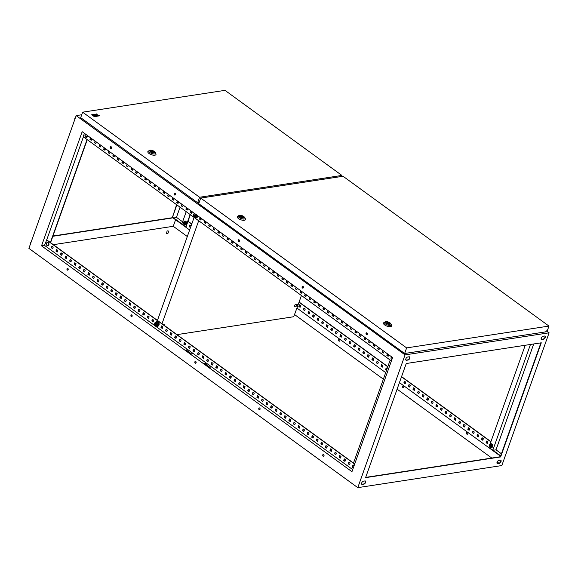 <?xml version="1.0" encoding="UTF-8"?>
<svg xmlns="http://www.w3.org/2000/svg" width="578" height="578" viewBox="0 0 578 578"><rect width="100%" height="100%" fill="white"/><g stroke="black" fill="none" stroke-linecap="round" stroke-linejoin="round"><path stroke-width="0.87" d="M46.478 243.259A1.734 1.279 -98.7 0 0 47.121 245.607A1.734 1.279 -98.7 0 0 48.827 244.964A1.734 1.279 -98.7 0 0 48.184 242.616A1.734 1.279 -98.7 0 0 46.478 243.259M353.938 465.131A1.698 1.25 -98.7 0 1 354.242 465.276A1.734 1.279 -98.7 0 0 354.227 465.29A1.734 1.279 -98.7 0 0 352.522 465.926A1.734 1.279 -98.7 0 0 353.165 468.281A1.734 1.279 -98.7 0 0 353.172 468.288C351.995 466.164 352.363 465.153 354.278 465.268M391.602 356.836L391.046 358.685L391.768 359.892A1.734 1.279 81.3 0 1 391.761 359.877A1.734 1.279 81.3 0 1 391.118 357.529A1.734 1.279 81.3 0 1 391.617 356.843M87.524 135.592A1.734 1.279 81.3 0 1 87.422 136.567A1.734 1.279 81.3 0 1 85.717 137.21A1.734 1.279 81.3 0 1 85.082 134.862A1.734 1.279 81.3 0 1 85.573 134.175L85.009 136.011L85.725 137.224L87.589 135.642M490.939 443.803A1.915 1.409 81.3 0 1 491.033 443.781A1.915 1.409 81.3 0 1 491.914 444.02A1.915 1.409 81.3 0 1 492.738 446.057A1.915 1.409 81.3 0 1 491.618 447.567A1.915 1.409 81.3 0 1 491.517 447.574M489.978 444.439A1.915 1.409 81.3 0 1 490.838 443.81A1.915 1.409 81.3 0 1 491.719 444.049A1.915 1.409 81.3 0 1 492.543 446.086A1.915 1.409 81.3 0 1 491.416 447.596A1.915 1.409 81.3 0 1 490.541 447.358M491.264 445.046L490.209 444.28L491.979 444.937L492.095 446.483L491.155 447.264L490.44 447.379L490.83 446.996A1.351 0.997 81.3 0 1 489.66 444.684A1.351 0.997 81.3 0 1 490.83 446.996L491.379 446.599L491.264 445.046L491.979 444.937M491.379 446.599L492.095 446.483M490.209 444.28L489.27 445.06L489.248 445.848L490.44 447.379M489.906 446.556A0.809 0.6 -98.7 0 0 490.404 445.154A0.809 0.6 -98.7 0 0 489.906 446.556M489.855 446.447A0.672 0.499 -98.7 0 0 490.274 445.284A0.672 0.499 -98.7 0 0 489.855 446.447M183.869 223.881A0.809 0.6 -98.7 0 0 184.36 222.487A0.809 0.6 -98.7 0 0 183.869 223.881M183.818 223.78A0.672 0.499 -98.7 0 0 184.23 222.617A0.672 0.499 -98.7 0 0 183.818 223.78M184.895 221.128A1.915 1.409 81.3 0 1 184.996 221.114A1.915 1.409 81.3 0 1 185.87 221.352A1.915 1.409 81.3 0 1 186.701 223.39A1.915 1.409 81.3 0 1 185.574 224.893A1.915 1.409 81.3 0 1 185.473 224.907M183.941 221.771A1.915 1.409 81.3 0 1 184.794 221.143A1.915 1.409 81.3 0 1 185.675 221.381A1.915 1.409 81.3 0 1 186.506 223.419A1.915 1.409 81.3 0 1 185.379 224.929A1.915 1.409 81.3 0 1 184.498 224.69M185.227 222.378L184.172 221.612L185.943 222.27L186.058 223.816L185.112 224.596L184.396 224.705L184.787 224.329A1.351 0.997 81.3 0 1 183.623 222.01A1.351 0.997 81.3 0 1 184.787 224.329L185.343 223.924L185.227 222.378L185.943 222.27M185.343 223.924L186.058 223.816M184.172 221.612L183.233 222.393L183.204 223.173L183.342 223.939L184.396 224.705M301.434 295.51L298.306 304.288L295.336 304.751A0.946 0.513 -54 0 0 294.505 305.459A0.946 0.513 -54 0 0 294.491 306.326A0.946 0.513 -54 0 0 294.758 306.376L294.614 306.268A0.946 0.513 -54 0 1 294.426 306.261M176.991 334.633L293.711 316.737L297.728 305.921L295.979 304.649M294.614 306.268L297.439 305.834L295.835 304.671M162.44 326.541L161.544 326.678M164.614 324.836A0.946 0.513 -54 0 1 164.564 325.595M200.992 218.152L200.14 218.282M198.688 220.745L162.013 323.738M157.447 320.414L194.114 217.422M201.137 218.26L200.096 218.419M163.668 324.944L164.434 324.822A0.946 0.513 -54 0 1 164.701 324.872A0.946 0.513 -54 0 1 164.708 325.696M162.584 326.649L161.493 326.816M297.728 305.921L294.758 306.376M157.606 326.259A2.413 1.777 -98.7 0 0 157.715 326.252A2.413 1.777 -98.7 0 0 159.123 323.723A2.413 1.777 -98.7 0 0 157.173 321.462A2.413 1.777 -98.7 0 0 156.978 321.476A2.413 1.777 -98.7 0 0 156.869 321.498M156.197 325.826A2.413 1.777 -98.7 0 0 157.303 326.295A2.413 1.777 -98.7 0 0 157.498 326.281A2.413 1.777 -98.7 0 0 158.907 323.759A2.413 1.777 -98.7 0 0 156.956 321.498A2.413 1.777 -98.7 0 0 156.761 321.512A2.413 1.777 -98.7 0 0 155.72 322.242M157.657 322.163L155.778 322.343A1.756 1.293 -98.7 0 0 154.716 323.225A1.756 1.293 -98.7 0 0 154.846 324.966A1.756 1.293 -98.7 0 0 156.031 325.826A1.756 1.293 -98.7 0 0 157.093 324.952A1.756 1.293 -98.7 0 0 156.963 323.203A1.756 1.293 -98.7 0 0 155.778 322.343L157.657 322.163L158.531 323.904L157.91 325.652L155.388 325.819L154.514 324.077L155.135 322.329M155.843 323.283A0.809 0.6 -98.7 0 0 156.031 324.887A0.809 0.6 -98.7 0 0 155.843 323.283M156.631 322.322L157.505 324.063L158.531 323.904M157.505 324.063L156.884 325.804M156.27 324.771A0.809 0.6 81.3 0 1 156.046 323.326M156.342 324.692A0.672 0.499 81.3 0 1 156.139 323.377M193.731 213.932L193.11 215.681L193.984 217.422L195.487 217.407L196.108 215.659L195.234 213.925L194.374 213.947A1.756 1.293 81.3 0 1 195.566 214.806A1.756 1.293 81.3 0 1 195.689 216.555A1.756 1.293 81.3 0 1 194.627 217.429A1.756 1.293 81.3 0 1 193.442 216.569A1.756 1.293 81.3 0 1 193.319 214.821A1.756 1.293 81.3 0 1 194.374 213.947L194.988 213.781M194.996 215.283A0.809 0.6 81.3 0 1 194.013 216.093A0.809 0.6 81.3 0 1 194.996 215.283M197.741 215.782A2.413 1.777 81.3 0 1 196.31 217.855A2.413 1.777 81.3 0 1 196.202 217.863M196.108 215.659L197.134 215.507L196.513 217.256L195.487 217.407M196.628 214.648L197.134 215.507M197.524 215.623A2.413 1.777 81.3 0 1 196.094 217.884A2.413 1.777 81.3 0 1 194.8 217.429M194.641 214.929A0.809 0.6 -98.7 0 0 194.865 216.374M194.735 214.98A0.672 0.499 -98.7 0 0 194.938 216.295M482.413 459.488L481.344 459.655M168.429 231.034L167.129 230.846L168.429 231.034M167.129 230.846L166.522 233.526L167.822 233.714L168.653 231.388M67.575 268.329A0.946 0.694 -98.7 0 0 67.857 270.157M67.872 268.452A0.946 0.694 81.3 0 1 67.294 270.078A0.946 0.694 81.3 0 1 67.872 268.452M110.897 146.682A0.946 0.694 -98.7 0 0 111.178 148.51M111.193 146.798A0.946 0.694 81.3 0 1 110.608 148.43A0.946 0.694 81.3 0 1 111.193 146.798M131.524 314.858A0.946 0.694 -98.7 0 0 131.806 316.686M131.82 314.981A0.946 0.694 81.3 0 1 131.242 316.607A0.946 0.694 81.3 0 1 131.82 314.981M174.845 193.211A0.946 0.694 -98.7 0 0 175.127 195.039M175.141 193.327A0.946 0.694 81.3 0 1 174.556 194.959A0.946 0.694 81.3 0 1 175.141 193.327M195.472 361.387A0.946 0.694 -98.7 0 0 195.754 363.215M195.769 361.503A0.946 0.694 81.3 0 1 195.191 363.136A0.946 0.694 81.3 0 1 195.769 361.503M339.532 341.165A0.946 0.694 81.3 0 1 339.25 339.337M339.546 339.452A0.946 0.694 81.3 0 1 338.968 341.085A0.946 0.694 81.3 0 1 339.546 339.452M238.793 239.733A0.946 0.694 -98.7 0 0 239.075 241.568M239.09 239.856A0.946 0.694 81.3 0 1 238.504 241.488A0.946 0.694 81.3 0 1 239.09 239.856M259.421 407.916A0.946 0.694 -98.7 0 0 259.703 409.744M259.717 408.032A0.946 0.694 81.3 0 1 259.139 409.665A0.946 0.694 81.3 0 1 259.717 408.032M403.48 387.694A0.946 0.694 81.3 0 1 403.198 385.866M403.495 385.981A0.946 0.694 81.3 0 1 402.917 387.614A0.946 0.694 81.3 0 1 403.495 385.981M302.742 286.262A0.946 0.694 -98.7 0 0 303.024 288.097M303.038 286.385A0.946 0.694 81.3 0 1 302.453 288.017A0.946 0.694 81.3 0 1 303.038 286.385M323.369 454.445A0.946 0.694 -98.7 0 0 323.651 456.273M323.666 454.561A0.946 0.694 81.3 0 1 323.088 456.194A0.946 0.694 81.3 0 1 323.666 454.561M467.429 434.223A0.946 0.694 81.3 0 1 467.147 432.395M467.443 432.51A0.946 0.694 81.3 0 1 466.865 434.143A0.946 0.694 81.3 0 1 467.443 432.51M366.69 332.791A0.946 0.694 -98.7 0 0 366.972 334.619M366.987 332.914A0.946 0.694 81.3 0 1 366.401 334.546A0.946 0.694 81.3 0 1 366.987 332.914M405.055 354.892L549.1 332.798L501.827 465.557L357.782 487.651L405.055 354.892L76.173 115.607L81.729 114.755M546.47 330.891L549.1 332.798M357.782 487.651L28.9 248.367L76.173 115.607M53.364 244.682L173.256 226.294L187.315 236.525M294.636 314.605L383.366 379.168M397.108 389.16L491.784 458.051M497.159 461.966L498.908 463.231A1.886 1.026 126 0 0 500.49 461.952A1.886 1.026 126 0 0 500.714 460.196M178.089 201.491L177.591 202.9M176.882 204.887L172.222 217.978L52.851 236.286M173.256 226.294L175.589 219.756M189.642 229.986L173.357 218.137L176.449 217.328L180.061 207.191M361.684 484.198A1.886 1.026 126 0 0 362.059 484.22L363.497 484.003A1.886 1.026 126 0 0 365.086 482.717A1.886 1.026 126 0 0 365.31 480.968M497.087 463.426A1.886 1.026 126 0 0 497.463 463.455L499.182 463.433A1.886 1.026 126 0 0 500.837 462.017A1.886 1.026 126 0 0 500.873 460.276A1.886 1.026 126 0 0 500.338 460.175L498.901 460.391A1.886 1.026 126 0 0 497.239 461.815A1.886 1.026 126 0 0 497.21 463.549A1.886 1.026 126 0 0 497.737 463.657L499.182 463.433M405.886 360.051A1.886 1.026 126 0 0 406.262 360.08L407.707 359.856A1.886 1.026 126 0 0 409.289 358.577A1.886 1.026 126 0 0 409.52 356.821M541.29 339.286A1.886 1.026 126 0 0 541.673 339.315L543.11 339.091A1.886 1.026 126 0 0 544.693 337.805A1.886 1.026 126 0 0 544.924 336.056M540.914 342.862L500.367 456.736L365.686 477.392M90.732 137.925L90.226 139.334L91.302 140.122M95.298 141.249L94.792 142.658L95.869 143.445M99.864 144.572L99.358 145.981L100.435 146.769M104.43 147.896L103.932 149.305L105.008 150.092M108.996 151.219L108.498 152.628L109.574 153.416M113.57 154.543L113.064 155.952L114.141 156.739M118.136 157.866L117.63 159.275L118.707 160.063M122.702 161.19L122.204 162.599L123.273 163.386M127.268 164.513L126.77 165.922L127.846 166.71M131.842 167.837L131.336 169.246L132.413 170.033M136.408 171.16L135.902 172.569L136.979 173.357M140.974 174.484L140.468 175.893L141.545 176.68M145.54 177.807L145.042 179.216L146.118 180.004M150.107 181.131L149.608 182.54L150.685 183.327M154.68 184.454L154.174 185.863L155.251 186.651M159.246 187.778L158.74 189.187L159.817 189.974M163.812 191.101L163.307 192.51L164.383 193.298M168.379 194.425L167.88 195.834L168.957 196.621M172.952 197.748L172.446 199.157L173.523 199.945M177.518 201.072L177.013 202.481L178.089 203.268M182.084 204.395L181.579 205.804L182.655 206.592M186.651 207.719L186.152 209.128L187.229 209.915M191.217 211.042L190.718 212.451L191.795 213.239M200.356 217.689L199.851 219.098L200.927 219.886M204.923 221.013L204.417 222.422L205.493 223.209M209.489 224.336L208.99 225.745L210.067 226.533M214.055 227.66L213.557 229.069L214.633 229.856M218.629 230.983L218.123 232.392L219.199 233.18M223.195 234.307L222.689 235.716L223.765 236.496M227.761 237.63L227.255 239.039L228.332 239.819M232.327 240.954L231.829 242.363L232.905 243.143M236.901 244.277L236.395 245.686L237.471 246.466M241.467 247.601L240.961 249.01L242.038 249.79M246.033 250.924L245.527 252.333L246.604 253.113M250.599 254.248L250.101 255.657L251.177 256.437M255.165 257.571L254.667 258.98L255.743 259.76M259.739 260.895L259.233 262.304L260.31 263.084M264.305 264.218L263.799 265.627L264.876 266.407M268.871 267.542L268.365 268.951L269.442 269.731M273.437 270.865L272.939 272.274L274.015 273.054M278.004 274.189L277.505 275.598L278.582 276.378M282.577 277.512L282.071 278.921L283.148 279.701M287.143 280.836L286.637 282.245L287.714 283.025M291.709 284.159L291.211 285.568L292.28 286.348M296.276 287.483L295.777 288.892L296.854 289.672M300.849 290.806L300.343 292.215L301.42 292.995M305.415 294.13L304.909 295.539L305.986 296.319M309.981 297.453L309.476 298.862L310.552 299.642M314.548 300.77L314.049 302.186L315.126 302.966M319.114 304.093L318.615 305.509L319.692 306.289M323.687 307.417L323.181 308.833L324.258 309.613M328.253 310.74L327.748 312.156L328.824 312.936M332.82 314.064L332.314 315.48L333.39 316.26M337.386 317.387L336.887 318.803L337.964 319.583M341.959 320.711L341.454 322.127L342.53 322.907M346.525 324.034L346.02 325.45L347.096 326.23M351.092 327.358L350.586 328.774L351.662 329.554M355.658 330.681L355.159 332.097L356.229 332.877M360.224 334.005L359.726 335.421L360.802 336.201M364.797 337.328L364.292 338.744L365.368 339.524M369.364 340.652L368.858 342.068L369.934 342.848M373.93 343.975L373.424 345.391L374.501 346.171M378.496 347.299L377.998 348.715L379.074 349.495M383.062 350.622L382.564 352.038L383.64 352.818M387.636 353.946L387.13 355.362L388.206 356.142M52.143 246.293L51.63 247.731L52.706 248.518M56.709 249.617L56.196 251.054L57.273 251.842M61.275 252.94L60.762 254.378L61.839 255.165M65.841 256.264L65.328 257.701L66.405 258.489M70.415 259.587L69.902 261.025L70.971 261.812M74.981 262.911L74.468 264.348L75.545 265.136M79.547 266.234L79.034 267.672L80.111 268.459M84.113 269.558L83.6 270.995L84.677 271.783M88.68 272.881L88.167 274.319L89.243 275.106M93.253 276.205L92.74 277.642L93.817 278.43M97.819 279.528L97.306 280.966L98.383 281.753M102.385 282.852L101.873 284.289L102.949 285.077M106.952 286.175L106.439 287.613L107.515 288.4M111.525 289.499L111.005 290.936L112.081 291.724M116.091 292.822L115.578 294.26L116.655 295.047M120.657 296.146L120.145 297.583L121.221 298.371M125.224 299.469L124.711 300.907L125.787 301.694M129.79 302.793L129.277 304.23L130.353 305.018M134.363 306.116L133.85 307.554L134.927 308.341M138.93 309.44L138.417 310.877L139.493 311.665M143.496 312.763L142.983 314.201L144.059 314.988M148.062 316.087L147.549 317.524L148.625 318.312M152.628 319.41L152.115 320.848L153.192 321.635M161.768 326.057L161.255 327.495L162.331 328.282M166.334 329.381L165.821 330.818L166.898 331.606M170.9 332.704L170.387 334.142L171.464 334.929M175.474 336.028L174.953 337.465L176.03 338.253M180.04 339.351L179.527 340.789L180.603 341.576M184.606 342.675L184.093 344.112L185.17 344.9M189.172 345.998L188.659 347.436L189.736 348.223M193.738 349.322L193.225 350.759L194.302 351.547M198.312 352.645L197.799 354.083L198.875 354.87M202.878 355.969L202.365 357.406L203.442 358.194M207.444 359.292L206.931 360.73L208.008 361.517M212.01 362.616L211.497 364.053L212.574 364.841M216.577 365.939L216.064 367.377L217.14 368.164M221.15 369.263L220.637 370.7L221.714 371.481M225.716 372.586L225.203 374.024L226.28 374.804M230.282 375.91L229.769 377.347L230.846 378.128M234.849 379.233L234.336 380.671L235.412 381.451M239.422 382.557L238.909 383.994L239.978 384.775M243.988 385.88L243.475 387.318L244.552 388.098M248.554 389.204L248.041 390.641L249.118 391.422M253.121 392.527L252.608 393.965L253.684 394.745M257.687 395.851L257.174 397.288L258.25 398.069M262.26 399.174L261.747 400.612L262.824 401.392M266.826 402.498L266.314 403.935L267.39 404.716M271.393 405.821L270.88 407.259L271.956 408.039M275.959 409.145L275.446 410.582L276.522 411.363M280.532 412.468L280.012 413.906L281.089 414.686M285.099 415.792L284.586 417.229L285.662 418.01M289.665 419.115L289.152 420.553L290.228 421.333M294.231 422.431L293.718 423.876L294.794 424.657M298.797 425.755L298.284 427.2L299.361 427.98M303.371 429.078L302.858 430.523L303.934 431.304M307.937 432.402L307.424 433.847L308.5 434.627M312.503 435.725L311.99 437.17L313.066 437.951M317.069 439.049L316.556 440.494L317.633 441.274M321.635 442.372L321.122 443.817L322.199 444.598M326.209 445.696L325.696 447.141L326.772 447.921M330.775 449.019L330.262 450.464L331.339 451.245M335.341 452.343L334.828 453.788L335.905 454.568M339.907 455.666L339.394 457.111L340.471 457.892M344.481 458.99L343.961 460.435L345.037 461.215M349.047 462.313L348.534 463.758L349.611 464.539M204.691 363.504L206.317 363.1M186.419 350.21L188.045 349.806M187.843 349.661L193.327 353.649L191.52 353.924L186.044 349.936L187.843 349.661L44.506 245.368L46.724 239.856L354.719 463.946M189.476 226.569L190.552 227.349M299.101 306.326L300.177 307.113M304.173 308.24L303.66 309.678L304.743 310.437M308.739 311.564L308.226 313.001L309.309 313.76M313.305 314.887L312.792 316.325L313.876 317.084M317.871 318.211L317.358 319.648L318.449 320.407M322.445 321.534L321.932 322.972L323.015 323.731M327.011 324.858L326.498 326.295L327.582 327.054M331.071 329.59L332.148 330.378M336.143 331.505L335.63 332.942L336.721 333.701M340.211 336.237L341.287 337.025M345.283 338.152L344.77 339.589L345.854 340.348M349.849 341.475L349.336 342.913L350.42 343.672M354.415 344.799L353.902 346.236L354.986 346.995M358.981 348.122L358.468 349.56L359.559 350.319M363.049 352.855L364.126 353.642M368.121 354.769L367.608 356.207L368.692 356.966M372.181 359.502L373.258 360.289M377.253 361.416L376.74 362.854L377.824 363.613M381.321 366.149L382.398 366.936M386.393 368.063L385.88 369.501L386.631 370.014M404.159 382.766L405.236 383.554M409.231 384.681L408.718 386.118L409.802 386.877M413.292 389.413L414.368 390.201M418.364 391.328L417.851 392.765L418.934 393.524M422.431 396.06L423.508 396.848M427.503 397.975L426.983 399.412L428.074 400.171M432.069 401.298L431.556 402.736L432.64 403.487M436.636 404.622L436.123 406.059L437.206 406.811M441.202 407.945L440.689 409.383L441.78 410.134M445.27 412.678L446.346 413.458M450.341 414.592L449.829 416.03L450.912 416.781M454.402 419.325L455.478 420.105M459.474 421.239L458.961 422.677L460.045 423.428M463.542 425.972L464.618 426.752M468.606 427.886L468.093 429.324L469.184 430.075M473.18 431.21L472.667 432.647L473.75 433.399M477.746 434.533L477.233 435.971L478.317 436.722M482.312 437.857L481.799 439.294L482.883 440.046M486.38 442.589L487.456 443.369M190.473 227.566L189.194 226.634L189.772 225.008L191.051 225.933L190.473 227.566M300.098 307.33L298.819 306.398L299.397 304.765L300.676 305.697L300.098 307.33M304.664 310.653L303.385 309.721L303.97 308.088L305.249 309.02L304.664 310.653M309.23 313.977L307.951 313.045L308.536 311.412L309.815 312.344L309.23 313.977M313.803 317.3L312.525 316.368L313.103 314.735L314.381 315.667L313.803 317.3M318.37 320.624L317.091 319.692L317.669 318.059L318.948 318.991L318.37 320.624M322.936 323.947L321.657 323.015L322.235 321.382L323.514 322.314L322.936 323.947M327.502 327.271L326.223 326.339L326.808 324.706L328.087 325.638L327.502 327.271M332.075 330.594L330.797 329.662L331.375 328.029L332.653 328.961L332.075 330.594M336.642 333.918L335.363 332.986L335.941 331.353L337.22 332.285L336.642 333.918M341.208 337.241L339.929 336.309L340.507 334.676L341.786 335.608L341.208 337.241M345.774 340.565L344.495 339.633L345.08 338L346.359 338.932L345.774 340.565M350.34 343.888L349.061 342.956L349.647 341.323L350.925 342.255L350.34 343.888M354.914 347.212L353.635 346.28L354.213 344.647L355.492 345.579L354.914 347.212M359.48 350.535L358.201 349.603L358.779 347.97L360.058 348.902L359.48 350.535M364.046 353.859L362.767 352.927L363.345 351.294L364.624 352.226L364.046 353.859M368.612 357.182L367.333 356.25L367.919 354.617L369.197 355.549L368.612 357.182M373.186 360.506L371.907 359.574L372.485 357.941L373.764 358.873L373.186 360.506M377.752 363.829L376.473 362.897L377.051 361.264L378.33 362.196L377.752 363.829M382.318 367.153L381.039 366.221L381.617 364.588L382.896 365.52L382.318 367.153M386.552 370.231L385.605 369.544L386.191 367.911L387.13 368.598M400.865 378.597L400.287 380.223M405.156 383.77L403.877 382.838L404.455 381.205L405.734 382.137L405.156 383.77M409.723 387.094L408.444 386.162L409.029 384.529L410.308 385.461L409.723 387.094M414.289 390.417L413.01 389.485L413.595 387.852L414.874 388.784L414.289 390.417M418.862 393.741L417.583 392.809L418.161 391.176L419.44 392.108L418.862 393.741M423.428 397.064L422.15 396.132L422.728 394.499L424.006 395.431L423.428 397.064M427.995 400.388L426.716 399.456L427.294 397.823L428.573 398.755L427.995 400.388M432.561 403.711L431.282 402.779L431.867 401.146L433.146 402.078L432.561 403.711M437.134 407.035L435.855 406.103L436.433 404.47L437.712 405.402L437.134 407.035M441.7 410.358L440.422 409.426L441 407.793L442.278 408.725L441.7 410.358M446.267 413.682L444.988 412.75L445.566 411.117L446.845 412.049L446.267 413.682M450.833 417.005L449.554 416.073L450.139 414.44L451.418 415.372L450.833 417.005M455.399 420.329L454.12 419.397L454.705 417.764L455.984 418.696L455.399 420.329M459.972 423.652L458.694 422.72L459.272 421.087L460.55 422.019L459.972 423.652M464.539 426.976L463.26 426.044L463.838 424.411L465.117 425.343L464.539 426.976M469.105 430.299L467.826 429.367L468.404 427.734L469.683 428.666L469.105 430.299M473.671 433.623L472.392 432.691L472.977 431.058L474.256 431.99L473.671 433.623M478.237 436.946L476.958 436.014L477.544 434.381L478.822 435.313L478.237 436.946M482.811 440.27L481.532 439.338L482.11 437.705L483.389 438.637L482.811 440.27M487.377 443.593L486.098 442.661L486.676 441.028L487.955 441.96L487.377 443.593M296.962 308.067L385.699 372.629M399.434 382.622L500.555 456.201M500.685 455.854L493.041 450.291L496.011 449.836L501.422 453.773M190.343 214.676L187.944 221.417L191.715 224.163M299.036 302.243L387.773 366.806M401.508 376.798L490.859 441.816M187.944 221.417L185.993 226.894L181.795 224.076L186.217 211.671M181.868 223.888L173.479 217.783M41.537 245.823L82.177 131.697L392.599 357.558L351.959 471.691L41.537 245.823L44.506 245.368M193.327 353.649L206.115 362.955L204.316 363.23L209.792 367.218L211.599 366.943L352.703 469.611M188.016 221.23L191.788 223.975M299.108 302.056L387.838 366.618M401.573 376.61L490.924 441.628M189.974 225.153L189.461 226.598L190.538 227.378M299.599 304.917L299.086 306.354L300.163 307.142M303.385 309.721L304.736 310.465M307.951 313.045L309.302 313.789M312.525 316.368L313.868 317.112M317.091 319.692L318.435 320.436M321.657 323.015L323.001 323.759M326.223 326.339L327.574 327.083M331.577 328.181L331.064 329.619L332.14 330.406M335.363 332.986L336.707 333.73M340.709 334.828L340.196 336.266L341.273 337.053M344.495 339.633L345.846 340.377M349.061 342.956L350.413 343.7M353.635 346.28L354.979 347.024M358.201 349.603L359.545 350.347M363.548 351.446L363.035 352.883L364.111 353.671M367.333 356.25L368.685 356.994M372.687 358.093L372.174 359.53L373.251 360.318M376.473 362.897L377.817 363.641M381.82 364.74L381.307 366.177L382.383 366.965M385.605 369.544L386.617 370.043M404.658 381.357L404.145 382.795L405.221 383.582M408.444 386.162L409.795 386.906M413.797 388.004L413.284 389.442L414.361 390.229M417.583 392.809L418.927 393.553M422.93 394.651L422.417 396.089L423.493 396.876M426.716 399.456L428.06 400.2M431.282 402.779L432.633 403.523M435.855 406.103L437.199 406.847M440.422 409.426L441.765 410.17M445.768 411.269L445.255 412.706L446.332 413.494M449.554 416.073L450.905 416.81M454.908 417.916L454.395 419.353L455.471 420.134M458.694 422.72L460.037 423.457M464.04 424.563L463.527 426L464.604 426.781M467.826 429.367L469.17 430.104M472.392 432.691L473.743 433.428M476.958 436.014L478.309 436.751M481.532 439.338L482.876 440.075M486.878 441.18L486.365 442.618L487.442 443.398M362.334 484.422L363.772 484.198A1.886 1.026 126 0 0 365.433 482.782A1.886 1.026 126 0 0 365.462 481.041A1.886 1.026 126 0 0 364.935 480.939L363.497 481.163A1.886 1.026 126 0 0 361.835 482.579A1.886 1.026 126 0 0 361.806 484.313A1.886 1.026 126 0 0 362.334 484.422L362.059 484.22M407.7 357.016A1.886 1.026 126 0 0 406.038 358.439A1.886 1.026 126 0 0 406.009 360.173A1.886 1.026 126 0 0 406.536 360.282L407.981 360.058A1.886 1.026 126 0 0 409.636 358.642A1.886 1.026 126 0 0 409.672 356.901A1.886 1.026 126 0 0 409.137 356.799L407.7 357.016M544.548 336.028L543.103 336.252A1.886 1.026 126 0 0 541.442 337.668A1.886 1.026 126 0 0 541.413 339.409A1.886 1.026 126 0 0 541.94 339.51L543.385 339.293A1.886 1.026 126 0 0 545.047 337.877A1.886 1.026 126 0 0 545.076 336.136A1.886 1.026 126 0 0 544.548 336.028M365.599 477.645L406.24 363.519L541.283 342.805L500.642 456.931L365.599 477.645M84.402 133.323L83.196 136.719L193.84 217.22M194.121 217.429L391.393 360.954M91.808 138.706L91.237 140.309L89.958 139.377L90.529 137.774M96.374 142.029L95.803 143.633L94.525 142.701L95.095 141.097M100.94 145.353L100.37 146.957L99.091 146.024L99.662 144.421M105.507 148.676L104.936 150.28L103.657 149.348L104.228 147.744M110.073 152L109.509 153.603L108.223 152.671L108.794 151.068M114.646 155.323L114.076 156.927L112.797 155.995L113.367 154.391M119.213 158.647L118.642 160.251L117.363 159.318L117.934 157.715M123.779 161.97L123.208 163.574L121.929 162.642L122.5 161.038M128.345 165.294L127.774 166.898L126.495 165.965L127.066 164.362M132.918 168.617L132.348 170.221L131.069 169.289L131.632 167.685M137.485 171.941L136.914 173.544L135.635 172.612L136.206 171.009M142.051 175.264L141.48 176.868L140.201 175.936L140.772 174.332M146.617 178.588L146.046 180.192L144.767 179.259L145.338 177.656M151.183 181.911L150.612 183.515L149.334 182.583L149.904 180.979M155.757 185.235L155.186 186.839L153.907 185.906L154.478 184.303M160.323 188.558L159.752 190.162L158.473 189.23L159.044 187.626M164.889 191.882L164.318 193.486L163.039 192.553L163.61 190.95M169.455 195.205L168.884 196.809L167.606 195.877L168.176 194.273M174.021 198.529L173.458 200.133L172.179 199.2L172.743 197.597M178.595 201.852L178.024 203.456L176.745 202.524L177.316 200.92M183.161 205.176L182.59 206.78L181.311 205.847L181.882 204.244M187.727 208.499L187.156 210.103L185.878 209.171L186.448 207.567M192.293 211.823L191.723 213.427L190.444 212.494L191.015 210.891M201.433 218.47L200.862 220.074L199.583 219.141L200.154 217.538M205.999 221.793L205.428 223.397L204.15 222.465L204.72 220.861M210.565 225.117L209.995 226.721L208.716 225.788L209.287 224.185M215.132 228.44L214.561 230.044L213.282 229.112L213.853 227.508M219.705 231.764L219.134 233.368L217.855 232.435L218.426 230.832M224.271 235.087L223.7 236.691L222.422 235.759L222.992 234.155M228.837 238.411L228.267 240.014L226.988 239.082L227.559 237.479M233.404 241.734L232.833 243.338L231.554 242.406L232.125 240.802M237.97 245.058L237.406 246.661L236.127 245.729L236.691 244.126M242.543 248.381L241.972 249.985L240.694 249.053L241.264 247.449M247.109 251.705L246.539 253.309L245.26 252.376L245.831 250.773M251.676 255.028L251.105 256.632L249.826 255.7L250.397 254.096M256.242 258.352L255.671 259.956L254.392 259.023L254.963 257.42M260.815 261.675L260.245 263.279L258.966 262.347L259.536 260.743M265.381 264.999L264.811 266.603L263.532 265.67L264.103 264.067M269.948 268.322L269.377 269.926L268.098 268.994L268.669 267.39M274.514 271.646L273.943 273.25L272.664 272.317L273.235 270.714M279.08 274.969L278.517 276.573L277.23 275.641L277.801 274.037M283.654 278.293L283.083 279.897L281.804 278.964L282.375 277.361M288.22 281.616L287.649 283.22L286.37 282.288L286.941 280.684M292.786 284.94L292.215 286.544L290.936 285.611L291.507 284.008M297.352 288.263L296.781 289.867L295.502 288.935L296.073 287.331M301.926 291.587L301.355 293.191L300.076 292.258L300.639 290.655M306.492 294.91L305.921 296.514L304.642 295.582L305.213 293.978M311.058 298.234L310.487 299.838L309.208 298.905L309.779 297.302M315.624 301.557L315.053 303.154L313.775 302.229L314.345 300.625M320.19 304.881L319.62 306.477L318.341 305.552L318.911 303.949M324.764 308.204L324.193 309.801L322.914 308.876L323.485 307.272M329.33 311.528L328.759 313.124L327.48 312.199L328.051 310.596M333.896 314.851L333.325 316.448L332.047 315.523L332.617 313.919M338.462 318.175L337.892 319.771L336.613 318.846L337.184 317.243M343.029 321.498L342.465 323.095L341.186 322.17L341.75 320.566M347.602 324.822L347.031 326.418L345.752 325.493L346.323 323.89M352.168 328.145L351.597 329.742L350.319 328.817L350.889 327.213M356.734 331.469L356.164 333.065L354.885 332.14L355.456 330.537M361.301 334.792L360.73 336.389L359.451 335.464L360.022 333.86M365.874 338.116L365.303 339.712L364.024 338.787L364.595 337.184M370.44 341.439L369.869 343.036L368.591 342.111L369.161 340.507M375.006 344.763L374.436 346.359L373.157 345.434L373.728 343.831M379.573 348.086L379.002 349.683L377.723 348.758L378.294 347.154M384.139 351.41L383.568 353.006L382.289 352.081L382.86 350.478M388.712 354.733L388.141 356.33L386.863 355.405L387.433 353.801M541.153 338.542L542.113 339.243M343.823 342.162L344.322 342.089M325.551 328.868L326.057 328.795M182.605 221.808L176.449 217.328M52.634 248.706L51.355 247.774L51.941 246.141L53.219 247.073L52.634 248.706M57.208 252.03L55.922 251.098L56.507 249.465L57.786 250.397L57.208 252.03M61.774 255.353L60.495 254.421L61.073 252.788L62.352 253.72L61.774 255.353M66.34 258.677L65.061 257.745L65.639 256.112L66.918 257.044L66.34 258.677M70.906 262L69.627 261.068L70.205 259.435L71.491 260.367L70.906 262M75.472 265.324L74.194 264.392L74.779 262.759L76.058 263.691L75.472 265.324M80.046 268.647L78.767 267.715L79.345 266.082L80.624 267.014L80.046 268.647M84.612 271.971L83.333 271.039L83.911 269.406L85.19 270.338L84.612 271.971M89.178 275.294L87.899 274.362L88.477 272.729L89.756 273.661L89.178 275.294M93.744 278.618L92.466 277.686L93.051 276.053L94.33 276.985L93.744 278.618M98.311 281.941L97.032 281.009L97.617 279.376L98.896 280.308L98.311 281.941M102.884 285.265L101.605 284.333L102.183 282.7L103.462 283.632L102.884 285.265M107.45 288.588L106.171 287.656L106.749 286.023L108.028 286.955L107.45 288.588M112.016 291.912L110.738 290.98L111.316 289.347L112.594 290.279L112.016 291.912M116.583 295.235L115.304 294.303L115.889 292.67L117.168 293.602L116.583 295.235M121.156 298.559L119.877 297.627L120.455 295.994L121.734 296.926L121.156 298.559M125.722 301.882L124.443 300.95L125.021 299.317L126.3 300.249L125.722 301.882M130.288 305.206L129.01 304.274L129.588 302.641L130.866 303.573L130.288 305.206M134.855 308.529L133.576 307.597L134.161 305.964L135.44 306.896L134.855 308.529M139.421 311.853L138.142 310.921L138.727 309.288L140.006 310.22L139.421 311.853M143.994 315.176L142.715 314.244L143.293 312.611L144.572 313.543L143.994 315.176M148.56 318.5L147.282 317.568L147.86 315.935L149.138 316.867L148.56 318.5M153.127 321.823L151.848 320.891L152.426 319.258L153.705 320.19L153.127 321.823M162.259 328.47L160.98 327.538L161.565 325.905L162.844 326.837L162.259 328.47M166.832 331.794L165.554 330.862L166.132 329.229L167.41 330.161L166.832 331.794M171.399 335.117L170.12 334.185L170.698 332.552L171.977 333.484L171.399 335.117M175.965 338.441L174.686 337.509L175.264 335.876L176.543 336.808L175.965 338.441M180.531 341.764L179.252 340.832L179.837 339.199L181.116 340.131L180.531 341.764M185.105 345.088L183.826 344.156L184.404 342.523L185.683 343.455L185.105 345.088M189.671 348.411L188.392 347.479L188.97 345.846L190.249 346.778L189.671 348.411M194.237 351.735L192.958 350.803L193.536 349.17L194.815 350.102L194.237 351.735M198.803 355.058L197.524 354.126L198.109 352.493L199.388 353.425L198.803 355.058M203.369 358.382L202.09 357.45L202.676 355.817L203.955 356.749L203.369 358.382M207.943 361.705L206.664 360.773L207.242 359.14L208.521 360.072L207.943 361.705M212.509 365.029L211.23 364.097L211.808 362.464L213.087 363.396L212.509 365.029M217.075 368.352L215.796 367.42L216.374 365.787L217.653 366.719L217.075 368.352M221.641 371.676L220.363 370.744L220.948 369.111L222.227 370.043L221.641 371.676M226.215 374.999L224.929 374.067L225.514 372.434L226.793 373.366L226.215 374.999M230.781 378.323L229.502 377.391L230.08 375.758L231.359 376.69L230.781 378.323M235.347 381.646L234.068 380.714L234.646 379.081L235.925 380.013L235.347 381.646M239.913 384.97L238.635 384.038L239.213 382.405L240.499 383.337L239.913 384.97M244.48 388.293L243.201 387.361L243.786 385.728L245.065 386.66L244.48 388.293M249.053 391.617L247.774 390.685L248.352 389.052L249.631 389.984L249.053 391.617M253.619 394.94L252.34 394.008L252.918 392.375L254.197 393.307L253.619 394.94M258.185 398.264L256.907 397.332L257.485 395.699L258.763 396.631L258.185 398.264M262.752 401.587L261.473 400.655L262.058 399.022L263.337 399.954L262.752 401.587M267.318 404.911L266.039 403.979L266.624 402.346L267.903 403.278L267.318 404.911M271.891 408.234L270.612 407.302L271.19 405.669L272.469 406.601L271.891 408.234M276.457 411.558L275.179 410.626L275.757 408.993L277.035 409.925L276.457 411.558M281.024 414.881L279.745 413.949L280.323 412.316L281.602 413.248L281.024 414.881M285.59 418.205L284.311 417.273L284.896 415.64L286.175 416.572L285.59 418.205M290.163 421.528L288.884 420.596L289.462 418.963L290.741 419.895L290.163 421.528M294.729 424.852L293.451 423.92L294.029 422.287L295.307 423.219L294.729 424.852M299.296 428.175L298.017 427.243L298.595 425.61L299.874 426.542L299.296 428.175M303.862 431.499L302.583 430.567L303.168 428.934L304.447 429.866L303.862 431.499M308.428 434.822L307.149 433.89L307.734 432.257L309.013 433.189L308.428 434.822M313.001 438.138L311.723 437.214L312.301 435.581L313.579 436.513L313.001 438.138M317.568 441.462L316.289 440.537L316.867 438.904L318.146 439.836L317.568 441.462M322.134 444.785L320.855 443.861L321.433 442.228L322.712 443.16L322.134 444.785M326.7 448.109L325.421 447.184L326.006 445.551L327.285 446.483L326.7 448.109M331.266 451.432L329.987 450.508L330.573 448.875L331.851 449.807L331.266 451.432M335.84 454.756L334.561 453.831L335.139 452.198L336.418 453.13L335.84 454.756M340.406 458.079L339.127 457.155L339.705 455.522L340.984 456.454L340.406 458.079M344.972 461.403L343.693 460.478L344.271 458.845L345.55 459.777L344.972 461.403M349.538 464.726L348.259 463.802L348.845 462.169L350.124 463.101L349.538 464.726M46.457 239.899L354.654 464.134M206.115 362.955L211.599 366.943M177.814 201.289L177.316 202.705M176.608 204.684L172.222 217.978M171.948 217.776L52.945 236.026M390.172 360.065L353.498 463.057M489.291 446.216L488.844 447.473L493.041 450.291M525.236 345.268L489.906 444.496M530.467 344.466L492.774 450.334M533.711 343.968L496.011 449.836M191.556 211.281L191.051 212.697M187.424 208.275L186.918 209.691M191.354 211.136L190.848 212.545M190.14 214.532L185.726 226.93M83.398 136.863L46.724 239.856M87.054 139.522L50.38 242.514M87.256 139.674L50.582 242.666M30.663 243.41L30.836 242.919M30.598 242.738L31.176 241.972M74.865 119.27L75.046 118.772M74.8 118.598L75.378 117.833M548.97 326.071L547.474 330.269L545.538 331.888L404.636 353.49L406.63 347.905L548.97 326.071L343.05 176.254L200.718 198.081L406.63 347.905M404.636 353.49L198.724 203.673L200.718 198.081M240.448 216.981A2.16 0.86 19.6 0 0 242.543 217.812A2.16 0.86 19.6 0 0 243.923 217.487A2.16 0.86 19.6 0 0 243.331 216.54A2.16 0.86 19.6 0 0 241.236 215.717A2.16 0.86 19.6 0 0 239.856 216.042A2.16 0.86 19.6 0 0 240.448 216.981M238.642 215.702L237.695 216.288A4.313 1.72 19.6 0 0 238.512 218.6A4.313 1.72 19.6 0 0 243.287 220.319A4.313 1.72 19.6 0 0 245.44 219.048L245.072 217.993A3.584 1.431 -160.4 0 1 243.287 219.055A3.584 1.431 -160.4 0 1 239.321 217.624A3.584 1.431 -160.4 0 1 238.642 215.702C240 214.937 241.763 215.233 243.923 216.584L245.072 217.993M241.568 217.212L243.128 216.974L240.975 216.1L241.459 217.523M240.621 217.097L240.975 216.1M242.818 217.841L243.128 216.974M386.617 323.333A2.16 0.86 19.6 0 0 388.712 324.164A2.16 0.86 19.6 0 0 390.092 323.839A2.16 0.86 19.6 0 0 389.5 322.892A2.16 0.86 19.6 0 0 387.405 322.062A2.16 0.86 19.6 0 0 386.025 322.387A2.16 0.86 19.6 0 0 386.617 323.333M384.811 322.054L383.864 322.64A4.313 1.72 19.6 0 0 384.681 324.952A4.313 1.72 19.6 0 0 389.456 326.671A4.313 1.72 19.6 0 0 391.609 325.4L391.241 324.345A3.584 1.431 -160.4 0 1 389.456 325.407A3.584 1.431 -160.4 0 1 385.49 323.976A3.584 1.431 -160.4 0 1 384.811 322.054C386.169 321.289 387.932 321.585 390.092 322.936L391.241 324.345M387.737 323.564L389.297 323.326L387.144 322.452L387.628 323.868M386.79 323.449L387.144 322.452M388.987 324.193L389.297 323.326M150.974 151.884A2.16 0.86 19.6 0 0 153.076 152.715A2.16 0.86 19.6 0 0 154.449 152.39A2.16 0.86 19.6 0 0 153.856 151.443A2.16 0.86 19.6 0 0 151.761 150.612A2.16 0.86 19.6 0 0 150.381 150.937A2.16 0.86 19.6 0 0 150.974 151.884M149.167 150.605L148.221 151.19A4.313 1.72 19.6 0 0 149.037 153.502A4.313 1.72 19.6 0 0 153.813 155.222A4.313 1.72 19.6 0 0 155.966 153.943L155.598 152.895A3.584 1.431 -160.4 0 1 153.813 153.958A3.584 1.431 -160.4 0 1 149.847 152.527A3.584 1.431 -160.4 0 1 149.167 150.605C150.526 149.839 152.289 150.136 154.449 151.487L155.598 152.895M152.093 152.115L153.654 151.877L151.501 151.002L151.985 152.419M151.147 152L151.501 151.002M153.343 152.744L153.654 151.877M95.919 115.506L95.218 114.993L93.578 115.354L95.218 116.546L96.815 116.301L96.15 115.672L95.016 115.643L95.919 115.506L95.139 115.73M91.714 114.812L92.422 115.325L93.152 115.101L92.451 114.588L91.714 114.812M82.647 112.175L199.583 197.257L341.916 175.43L224.987 90.349L82.647 112.175L80.696 117.652L197.633 202.734L199.583 197.257M94.293 116.691L95.03 116.467L93.39 115.268L92.697 115.376L94.293 116.691L95.03 116.467M92.639 114.668L93.347 115.181L94.98 114.82L94.279 114.307L92.639 114.668M96.1 114.025L96.367 114.812L95.204 114.169L94.467 114.386L97.046 116.265L97.783 116.041L96.844 115.362L98.643 116.019L99.539 115.773L97.328 114.979L96.959 113.895L96.1 114.025L96.295 114.827M341.54 176.485L341.916 175.43M199.143 202.502L197.633 202.734M92.697 115.376L94.337 116.568M91.758 114.697L92.422 115.325M92.458 115.21L93.152 115.101M92.682 114.552L93.347 115.181M93.383 115.065L94.98 114.82M93.622 115.239L95.218 116.546M95.262 116.431L96.858 116.185M94.51 114.271L97.09 116.149L97.783 116.041M97.075 115.325L98.643 116.019M98.679 115.903L99.539 115.773M48.386 245.614A1.698 1.25 -98.7 0 0 48.978 244.154A1.698 1.25 -98.7 0 0 48.241 242.637M87.567 135.628A1.698 1.25 81.3 0 1 86.982 137.217M243.548 216.512A2.478 0.99 19.6 0 0 240.21 215.543A2.478 0.99 19.6 0 0 240.231 217.017A2.478 0.99 19.6 0 0 243.569 217.985A2.478 0.99 19.6 0 0 243.548 216.512M389.716 322.856A2.478 0.99 19.6 0 0 386.379 321.888A2.478 0.99 19.6 0 0 386.4 323.369A2.478 0.99 19.6 0 0 389.738 324.337A2.478 0.99 19.6 0 0 389.716 322.856M154.073 151.407A2.478 0.99 19.6 0 0 150.735 150.439A2.478 0.99 19.6 0 0 150.764 151.92A2.478 0.99 19.6 0 0 154.095 152.888A2.478 0.99 19.6 0 0 154.073 151.407M47.129 245.621C45.951 243.49 46.327 242.485 48.234 242.594C49.26 245.347 48.892 246.351 47.129 245.621"/></g></svg>
